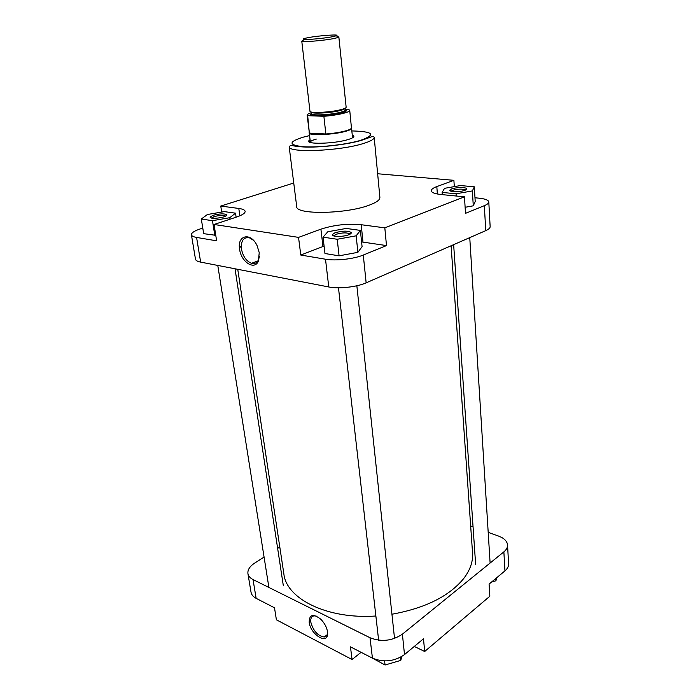 <?xml version="1.0" encoding="UTF-8"?>
<svg xmlns="http://www.w3.org/2000/svg" width="700" height="700" viewBox="0 0 700 700"><rect width="100%" height="100%" fill="white"/><g stroke="black" fill="none" stroke-linecap="round" stroke-linejoin="round"><path stroke-width="1.05" d="M334.95 232.776C342.571 230.703 347.996 230.615 351.234 232.496C351.54 233.231 350.717 233.984 348.757 234.754C343.175 237.046 331.31 236.906 332.334 234.588L334.95 232.776M350.026 234.176L349.983 234.054C347.235 232.435 342.615 232.514 336.114 234.281L333.874 235.961M213.071 215.303C219.8 213.614 224.402 213.439 226.879 214.769C227.15 215.416 226.179 216.116 223.956 216.869C216.352 218.697 211.715 218.776 210.026 217.096L213.071 215.303M225.785 216.125C223.545 215.049 219.643 215.215 214.06 216.633L211.496 218.102M451.561 188.974C455.779 187.259 466.349 187.101 466.778 188.755L465.115 190.242C460.521 192.15 448.823 192.062 449.82 190.155L451.561 188.974M465.561 190.059C462.726 188.737 458.412 188.816 452.637 190.295L451.185 191.24M352.494 135.144L353.588 135.721C354.664 136.85 352.748 138.154 347.821 139.633C334.023 143.894 304.981 144.585 308.919 140.656L309.855 139.851M351.514 127.689L352.467 137.174M239.601 249.252C236.932 234.999 250.968 231.875 257.154 245.814L259.236 252.665L258.37 261.118C254.581 270.699 241.089 261.975 239.601 249.252M253.365 240.231L249.419 237.807C243.513 236.95 240.861 240.695 241.465 249.051C242.987 256.445 246.339 261.196 251.527 263.305C254.669 264.092 257.005 262.938 258.536 259.822L259.411 256.506M289.161 146.685L296.713 206.605C295.523 214.865 346.159 214.104 369.233 205.161C376.46 202.475 380.012 199.903 379.89 197.426L374.185 137.296C374.255 139.213 370.571 141.304 363.134 143.588C339.369 151.148 287.674 153.116 289.161 146.685C291.961 144.139 288.934 146.099 303.59 146.965C319.279 147.796 346.439 144.716 361.069 140.472C374.719 135.888 372.838 135.66 374.185 137.296M324.091 246.094L300.781 255.036L325.5 259.219C335.51 261.047 353.902 259.017 363.283 255.045L386.488 245.578L384.825 227.85L464.459 196.831L465.509 213.343L484.339 205.66C487.34 204.418 488.819 203.175 488.793 201.941C488.469 200.095 485.24 198.835 479.124 198.188L474.985 197.776M465.124 207.287L473.279 205.817L475.204 201.495L474.329 186.804L460.451 185.553L444.544 188.317L442.129 192.43L456.076 193.786L472.377 190.916L474.329 186.804M202.781 228.095L200.034 228.996C194.206 230.974 191.336 232.899 191.415 234.771C191.66 235.987 193.375 236.871 196.577 237.431L216.633 240.826L214.051 224.481L236.276 217.157C242.305 215.101 245.263 213.159 245.149 211.33C244.86 209.956 242.743 209.002 238.787 208.451L220.763 206.062L293.738 183.024M201.311 219.021L212.468 220.684L229.784 217.7L235.515 213.168L224.315 211.619L207.436 214.498L201.311 219.021L203.683 233.66L215.758 235.314M386.488 245.578L361.585 241.911M323.041 237.151L324.966 253.523L339.08 255.832L357.892 252.332L362.075 246.654L360.395 230.396L346.238 228.445L327.819 231.752L323.041 237.151L337.216 239.269L356.16 235.821L360.395 230.396M488.793 201.941L490.149 226.651C490.175 227.99 488.714 229.32 485.748 230.641L366.144 282.835C356.895 287.035 338.704 289.039 328.764 286.965L325.5 259.219M196.577 237.431L200.646 262.115C197.47 261.476 195.746 260.496 195.484 259.184L191.415 234.771M316.321 139.081C313.005 140.018 311.01 140.936 310.336 141.829L309.19 132.37M200.646 262.115L328.764 286.965M384.825 227.85L361.2 224.718C347.471 223.449 334.031 224.936 320.906 229.162L298.541 237.379L214.051 224.481M454.309 186.62L453.889 180.32L436.817 186.594C433.081 187.985 431.217 189.385 431.244 190.785C431.533 192.596 434.84 193.847 441.175 194.53L464.459 196.831M453.889 180.32L377.65 173.758M300.781 255.036L298.541 237.379M221.69 212.074L220.763 206.062M337.216 239.269L339.08 255.832M356.16 235.821L357.892 252.332M235.515 213.168L236.119 217.21M212.468 220.684L214.804 235.48M229.784 217.7L230.02 219.214M442.129 192.43L442.295 194.644M456.076 193.786L456.225 196.018M472.377 190.916L473.279 205.817M332.211 36.776L336.402 35.744C341.031 34.038 319.191 35.525 308.271 37.634C303.94 38.447 302.479 39.016 303.887 39.331C306.556 39.953 323.855 38.404 332.211 36.776M337.418 36.645L338.852 37.03L338.319 37.441L333.699 38.596C324.467 40.416 305.314 42.123 302.382 41.405L301.77 41.125L303.082 40.434M351.785 128.153L351.724 128.485C351.304 129.343 349.396 130.252 346.001 131.224C334.547 134.645 310.205 135.896 309.164 133.184L309.033 132.877M345.301 109.594L349.011 109.707L349.738 110.399L351.47 128.126C351.05 128.975 349.16 129.876 345.8 130.839C340.252 132.335 333.611 133.385 325.859 133.989L323.873 116.288L307.676 115.684L307.151 115.097C307.125 114.398 308.481 113.619 311.238 112.761M307.676 115.684L309.33 132.781L307.151 115.097M338.852 37.03L346.15 107.223C346.15 107.922 344.505 108.701 341.197 109.576C330.977 112.385 309.4 113.487 309.969 111.221L301.77 41.125M349.738 110.399C350.376 112.236 336.84 115.36 323.873 116.288M325.859 133.989C317.389 134.531 312.016 134.242 309.741 133.131L325.859 133.989M451.106 245.752L472.552 553.035C473.139 561.505 470.19 570.019 463.689 578.55C449.181 596.278 425.267 608.169 391.947 614.233M375.874 616.009C327.031 619.474 286.335 598.727 283.859 573.869L237.746 269.316M239.453 247.966L241.255 246.155M327.512 631.75L327.618 633.859C327.46 645.146 310.433 634.322 309.199 622.387C309.234 614.477 313.04 613.375 320.618 619.08C324.415 622.886 326.716 627.104 327.512 631.75M316.444 616.149L314.195 615.843C311.517 616.254 310.398 618.371 310.826 622.212C313.294 630.971 317.756 635.898 324.214 636.991C326.261 636.702 327.39 635.241 327.582 632.634L327.591 632.433M504.945 570.876L503.869 551.871C506.424 549.754 507.657 547.452 507.552 544.968L508.585 563.824C508.69 566.361 507.474 568.715 504.945 570.876L489.081 584.097L489.851 596.234L424.681 651.49L414.286 646.441M424.681 651.49L423.483 638.776L404.504 654.596C394.441 661.526 383.749 662.699 372.426 658.14L350.455 646.844L352.056 659.514L361.095 652.321M352.056 659.514L276.395 619.798L274.505 607.793L256.139 598.343C253.19 596.785 251.493 594.764 251.037 592.261L247.931 573.633C248.377 576.074 250.075 578.051 253.032 579.565L256.139 598.343M264.066 557.069L254.572 563.159C249.716 566.387 247.502 569.879 247.931 573.633M507.552 544.968C507.15 541.214 504.236 538.282 498.794 536.191L488.198 532.315M372.426 658.14L370.02 637.744C381.439 642.171 392.227 640.981 402.395 634.165L404.504 654.596M503.869 551.871L402.395 634.165M473.051 526.785L470.654 525.901M279.79 546.98L277.637 548.354M370.02 637.744L253.032 579.565M274.059 607.556L263.419 602.087M401.835 656.504L400.785 660.398L385.053 665L372.549 658.21M400.785 660.398L400.461 657.291M385.053 665L384.598 660.94M496.405 577.99L495.968 580.781L491.584 582.006M495.968 580.781L495.827 578.471M309.365 135.651L303.546 137.086C288.339 141.794 288.207 145.005 303.135 146.702C318.264 147.779 346.027 144.716 360.553 140.367C376.329 134.671 373.502 131.521 352.065 130.935M363.283 255.045L366.144 282.835M485.748 230.641L484.339 205.66M239.873 215.81L238.787 208.451M437.369 194.005L436.817 186.594M362.994 242.095L361.2 224.718M322.954 246.514L320.906 229.162M340.498 110.442C330.89 113.085 310.625 114.117 311.141 111.974L311.351 113.724C310.826 115.894 331.082 114.879 340.69 112.21C343.796 111.379 345.354 110.635 345.345 109.97L345.161 108.22C345.17 108.876 343.613 109.62 340.498 110.442M345.354 110.058C347.358 110.819 346.045 111.843 341.416 113.12C329.481 116.445 305.156 116.944 311.36 113.811M313.303 112.315L312.384 112.718M344.111 109.218L343.131 109.025M341.416 109.524L343.096 109.646M349.983 234.054L351.234 232.496M225.925 216.055L226.879 214.769M465.701 189.989L466.778 188.755M352.678 136.903L353.588 135.721M257.959 260.89L251.527 263.305M258.536 259.822L258.37 261.118M310.065 141.61L308.919 140.656M451.036 191.196L449.82 190.155M211.339 218.076L210.026 217.096M333.891 235.83L332.334 234.588M345.345 109.97L345.441 110.679C346.386 111.002 344.995 111.808 341.259 113.085C334.092 114.826 326.366 115.771 318.089 115.92C310.328 115.518 312.069 115.273 311.404 114.433L311.351 113.724M336.402 35.744L338.319 37.441M303.887 39.331L302.382 41.405M490.114 563.028L469.752 237.615M475.65 564.602L453.644 244.65M394.529 638.444L356.851 285.766M378.63 640.202L338.476 287.796M268.896 587.449L217.779 265.44M283.351 585.839L235.034 268.783M327.582 632.634L327.618 633.859M327.11 634.812L324.214 636.991"/></g></svg>
